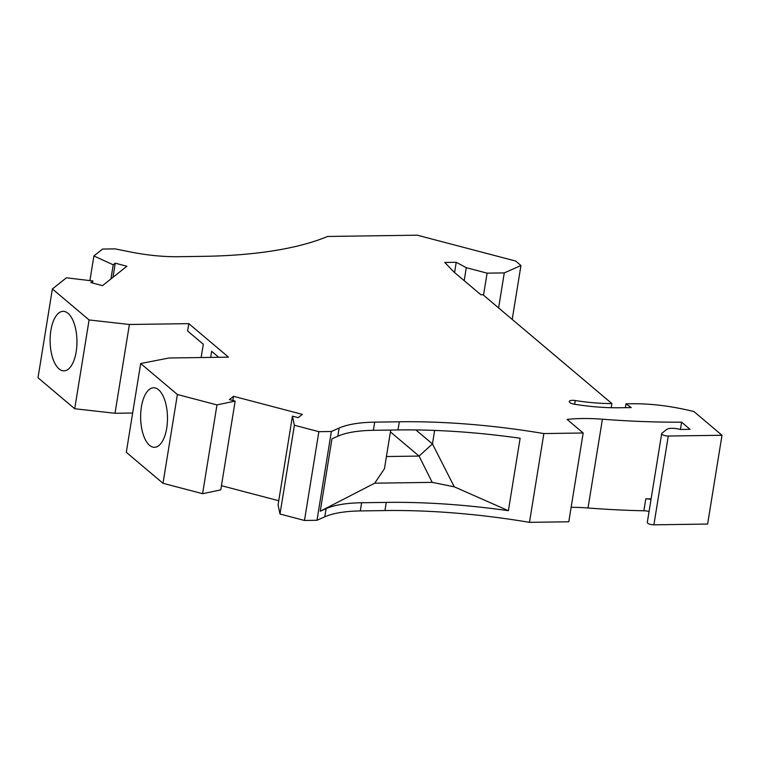 <?xml version="1.0" encoding="UTF-8"?>
<svg xmlns="http://www.w3.org/2000/svg" width="760" height="760" viewBox="0 0 760 760"><rect width="100%" height="100%" fill="white"/><g stroke="black" fill="none" stroke-linecap="round" stroke-linejoin="round"><path stroke-width="1.14" d="M653.894 524.818L707.617 524.048L722 435.262L668.278 436.031L653.894 524.818A4.665 1.52 9.2 0 1 647.301 522.405L661.684 433.618A4.665 1.52 9.2 0 0 668.278 436.031M649.078 511.451A8.759 2.85 9.2 0 0 643.872 510.786A374.69 122.027 9.2 0 1 588.031 507.993A87.543 28.509 9.2 0 0 571.14 507.291M390.716 430.055L384.465 468.673L374.709 483.189L320.235 511.252L326.087 508.658L324.757 516.828A81.71 26.61 -170.8 0 1 360.306 510.929L384.949 510.568A291.812 95.038 -170.8 0 1 529.482 522.348L568.793 521.778L583.177 432.991L567.083 419.416A87.543 28.509 9.2 0 1 602.414 419.206A374.69 122.027 9.2 0 0 681.606 422.18L690.08 429.333L680.399 429.476A10.507 3.42 9.2 0 0 666.596 429.514L661.941 433.219A4.665 1.52 9.2 0 0 661.684 433.618M324.757 516.828L316.986 520.277L331.369 431.49L318.867 431.67L294.386 425.239L292.448 416.138L298.186 417.648L302.319 414.371L233.538 396.302L229.416 399.579L235.153 401.09L216.97 404.909L177.384 394.506L140.676 363.517L169.071 357.998L228.484 357.143L188.803 323.637L129.39 324.491L89.091 319.95L52.383 288.962L66.424 277.799L92.891 280.972L90.848 282.587L102.486 285.646L126.891 266.247L115.254 263.188L113.221 264.812L93.898 255.958L102.59 249.052L115.083 248.872L130.644 251.997A81.71 26.61 9.2 0 0 178.752 256.699L203.386 256.338A291.812 95.038 9.2 0 0 327.57 236.464L417.221 235.182L515.641 261.031L520.952 265.506L504.279 272.906L487.094 273.153L466.298 267.691L456.237 262.305L444.78 262.466L454.034 272.07L480.89 294.747L482.97 294.719L611.914 403.588A85.206 27.75 9.2 0 1 575.272 400.529A5.833 1.9 9.2 0 0 569.269 401.479A5.833 1.9 9.2 0 0 574.788 404.301A96.881 31.549 9.2 0 0 620.036 407.759L631.275 407.597L625.983 403.845L631.788 403.759A81.71 26.61 9.2 0 1 676.903 407.882A110.884 36.119 9.2 0 1 693.889 411.53L722 435.262M318.867 431.67L304.484 520.457L316.986 520.277M304.484 520.457L280.003 514.026L278.065 504.925L292.448 416.138M278.749 500.736L221.445 485.688M235.153 401.09L220.77 489.877L202.587 493.696L163.001 483.293L126.293 452.305L140.676 363.517M132.658 413.022L115.007 413.278L74.708 408.737L38 377.748L52.383 288.962M583.177 432.991L543.856 433.561A291.812 95.038 -170.8 0 0 399.332 421.781L374.69 422.142A81.71 26.61 -170.8 0 0 339.14 428.041L331.369 431.49M456.237 262.305L454.584 272.536M464.198 280.659L466.298 267.691M611.249 407.712L611.914 403.588M512.221 319.409L520.952 265.506M483.522 295.184L487.094 273.153M498.608 307.923L504.279 272.906M280.003 514.026L294.386 425.239M202.587 493.696L216.97 404.909M141.407 406.856A29.763 13.424 89.2 0 1 153.634 387.78A29.763 13.424 89.2 0 1 166.706 428.222A29.763 13.424 89.2 0 1 154.489 447.298A29.763 13.424 89.2 0 1 141.407 406.856M163.001 483.293L177.384 394.506M74.708 408.737L89.091 319.95M115.007 413.278L129.39 324.491M92.549 283.034L92.891 280.972M89.908 280.611L93.898 255.958M110.931 278.93L113.221 264.812M115.254 263.188L112.964 277.315M50.882 330.419A29.763 13.424 -90.8 0 0 50.207 344.062A29.763 13.424 -90.8 0 0 63.954 370.861A29.763 13.424 -90.8 0 0 76.18 351.785A29.763 13.424 -90.8 0 0 63.109 311.334A29.763 13.424 -90.8 0 0 50.882 330.419M188.803 323.637L187.606 330.99L203.309 344.242L201.153 357.533M218.747 357.285L211.669 351.31L210.681 357.399M233.538 396.302L232.864 400.491M326.087 508.658A81.71 26.61 -170.8 0 1 361.627 502.75L386.27 502.398A291.812 95.038 -170.8 0 1 508.392 510.701L454.271 486.818L432.449 443.925L419.055 456.076L386.422 456.541M399.332 421.781L398.002 429.951A291.812 95.038 -170.8 0 1 520.135 438.254L508.392 510.701M543.856 433.561L529.482 522.348M680.428 429.476L681.606 422.18M625.366 407.683L625.983 403.845M651.016 499.462A8.759 2.85 9.2 0 0 645.819 498.797A374.69 122.027 9.2 0 0 651.111 498.892M320.235 511.252L331.968 438.805L337.82 436.212A81.71 26.61 -170.8 0 1 373.369 430.312L398.002 429.951M374.709 483.189L432.193 482.362L454.271 486.818M390.412 431.898L419.055 456.076L432.193 482.362M415.881 429.941L432.449 443.925L434.634 430.426M575.272 400.529L574.664 404.282M386.27 502.398L384.949 510.568M602.414 419.206L588.031 507.993M645.819 498.797L643.872 510.786M339.14 428.041L337.82 436.212M361.627 502.75L360.306 510.929M374.69 422.142L373.369 430.312"/></g></svg>
